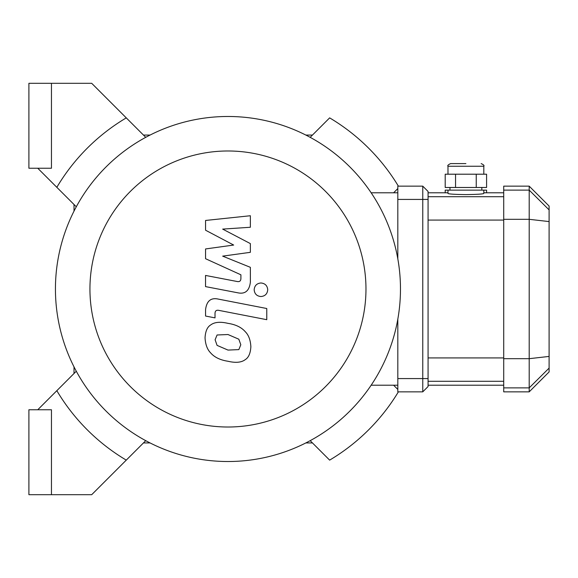 <?xml version="1.0" encoding="UTF-8"?>
<svg xmlns="http://www.w3.org/2000/svg" width="578" height="578" viewBox="0 0 578 578"><rect width="100%" height="100%" fill="white"/><g stroke="black" fill="none" stroke-linecap="round" stroke-linejoin="round"><path stroke-width="0.87" d="M398.387 186.152A199.056 199.056 0 0 0 329.641 117.876A199.056 199.056 0 0 1 398.387 186.152M329.641 460.124A199.056 199.056 0 0 0 398.387 391.848A199.056 199.056 0 0 1 329.641 460.124L310.176 440.66M51.456 168.241L51.456 83.311L28.9 83.311L28.9 168.241L51.456 168.241M51.456 409.759L51.456 494.689L28.9 494.689L28.9 409.759L51.456 409.759M51.456 494.689L91.707 494.689L145.735 440.66M126.271 460.124A199.056 199.056 0 0 1 56.832 390.685L37.758 409.759M37.758 168.241L56.832 187.315A199.056 199.056 0 0 1 126.271 117.876L91.707 83.311L51.456 83.311M126.271 117.876L145.735 137.34M56.832 187.315L76.296 206.78M397.816 389.42L393.604 385.208M397.816 188.58L393.604 192.792M329.641 117.876L310.176 137.34M312.452 442.936L305.834 442.936M305.834 135.064L312.452 135.064M143.46 135.064L150.078 135.064M74.02 211.122L74.02 204.504M56.832 390.685L76.296 371.22M74.02 373.496L74.02 366.878M150.078 442.936L143.46 442.936M227.956 461.519A172.519 172.519 0 0 0 377.362 202.741A172.519 172.519 0 0 0 78.55 202.741A172.519 172.519 0 0 0 227.956 461.519L227.956 461.519M227.956 427.012A138.012 138.012 0 0 0 347.479 219.994A138.012 138.012 0 0 0 108.433 219.994A138.012 138.012 0 0 0 227.956 427.012M371.155 385.208L397.816 385.208M371.155 192.792L397.816 192.792M205.566 230.217L233.671 245.05L205.566 248.952L205.566 258.72L240.903 274.803L240.903 278.278C240.903 281.009 239.559 282.071 236.879 281.457L205.537 275.439L205.537 286.609L237.616 292.764C245.072 294.419 249.328 290.879 250.375 282.136L250.353 267.325L222.667 256.141L250.353 252.326L250.353 243.591L222.667 229.105L250.353 227.262L250.353 215.739L205.566 220.456L205.566 230.217M238.83 349.611L240.809 344.755L238.83 339.214L227.999 334.532L217.082 334.987L215.103 339.763L217.082 345.384L227.999 350.087L238.83 349.611M245.361 331.808C241.51 327.35 235.723 324.533 227.999 323.362C220.204 321.52 214.387 322.076 210.551 325.046C207.256 327.076 205.421 331.331 205.046 337.805C205.421 344.452 207.256 349.452 210.551 352.797C214.387 357.247 220.204 360.072 227.999 361.257C235.723 363.085 241.51 362.522 245.361 359.559C248.663 357.493 250.491 353.209 250.866 346.706C250.491 340.095 248.663 335.124 245.361 331.808M266.769 308.515L218.368 299.108C210.919 297.417 206.649 300.943 205.566 309.685L205.566 316.043L215.016 317.878L215.016 313.579C215.03 310.848 216.382 309.794 219.062 310.415L266.769 319.685L266.769 308.515M254.168 289.759C254.558 293.891 256.813 296.146 260.945 296.536C265.078 296.146 267.339 293.891 267.73 289.759C267.339 285.633 265.078 283.372 260.945 282.982C256.813 283.372 254.558 285.633 254.168 289.759M465.897 163.596L450.63 163.596L465.897 163.596M455.551 174.209L445.205 174.209L445.205 187.482L486.582 187.482L486.582 174.209L455.551 174.209L455.551 187.482M476.236 187.482L476.236 174.209M483.808 190.133L447.979 190.133L447.979 193.478C449.041 194.078 455.009 194.454 465.897 194.591C476.778 194.454 482.753 194.078 483.808 193.478L483.808 190.133L486.582 190.133L486.582 192.792M447.979 190.133L445.205 190.133L445.205 192.792M422.764 186.152L397.816 186.152L397.816 199.424L422.764 199.424L422.764 186.152L428.074 191.463L428.074 378.576L422.764 378.576L422.764 391.848L428.074 386.538L428.074 378.576M428.074 199.424L422.764 199.424L422.764 378.576L397.816 378.576L397.816 319.143M549.1 209.893L549.1 206.057L529.195 186.152L529.195 391.848L549.1 371.943L549.1 209.893L529.195 190.119L503.713 190.119L503.713 391.848L529.195 391.848M529.195 186.152L503.713 186.152L503.713 190.119M397.816 258.857L397.816 199.424M397.816 378.576L397.816 391.848L422.764 391.848M447.979 174.209L447.979 166.247L483.808 166.247C484.487 165.604 483.598 164.716 481.156 163.596M503.713 219.315L529.195 219.315L549.1 221.576M503.713 358.685L529.195 358.685L549.1 356.424M503.713 387.881L529.195 387.881L549.1 368.107M503.713 357.926L428.074 357.926M428.074 381.292L503.713 381.292M503.713 196.708L428.074 196.708M428.074 220.074L503.713 220.074M447.979 166.247C447.307 165.604 448.188 164.716 450.63 163.596M483.808 174.209L483.808 166.247M481.821 190.133L481.821 187.482M449.973 190.133L449.973 187.482M428.074 385.208L503.713 385.208M428.074 192.792L447.979 192.792M483.808 192.792L503.713 192.792"/></g></svg>
